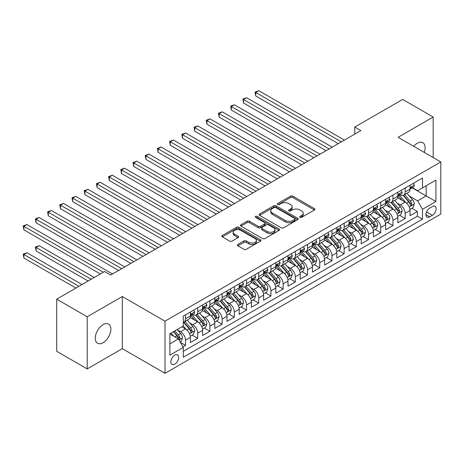<?xml version="1.0" encoding="UTF-8"?>
<svg xmlns="http://www.w3.org/2000/svg" width="464" height="464" viewBox="0 0 464 464"><rect width="100%" height="100%" fill="white"/><g stroke="black" fill="none" stroke-linecap="round" stroke-linejoin="round"><path stroke-width="0.7" d="M300.005 217.349A1.183 0.684 0 0 0 301.687 217.349L314.412 210.001A1.694 0.98 0 0 0 314.905 209.31A1.694 0.98 0 0 0 314.412 208.614L292.848 196.168A1.694 0.98 0 0 0 290.452 196.168L277.727 203.516A1.183 0.684 0 0 0 277.379 203.998A1.183 0.684 0 0 0 277.727 204.485A1.183 0.684 0 0 0 279.403 204.485L281.051 203.534A5.423 3.132 0 0 1 288.718 203.534L290.516 204.572A5.423 3.132 0 0 1 292.1 206.782A5.423 3.132 0 0 1 290.516 208.997L288.869 209.948A1.183 0.684 0 0 0 288.521 210.43A1.183 0.684 0 0 0 288.869 210.917A1.183 0.684 0 0 0 290.545 210.917L292.192 209.966A5.423 3.132 0 0 1 299.86 209.966L301.652 211.004A5.423 3.132 0 0 1 303.241 213.214A5.423 3.132 0 0 1 301.652 215.429L300.005 216.381A1.183 0.684 0 0 0 299.657 216.862A1.183 0.684 0 0 0 300.005 217.349L300.005 216.381M103.072 342.705A11.043 6.374 120 0 0 110.287 332.972A11.043 6.374 120 0 0 108.593 324.121A11.043 6.374 120 0 0 103.072 324.667A11.043 6.374 120 0 0 95.857 334.399A11.043 6.374 120 0 0 97.55 343.25A11.043 6.374 120 0 0 103.072 342.705M424.247 152.395A11.043 6.374 120 0 0 422.832 142.697A11.043 6.374 120 0 0 417.31 143.243A11.043 6.374 120 0 0 413.726 146.317M174.766 364.159A5.522 3.19 120 0 0 178.373 359.293A5.522 3.19 120 0 0 177.526 354.867A5.522 3.19 120 0 0 174.766 355.14A5.522 3.19 120 0 0 171.158 360.006A5.522 3.19 120 0 0 172.005 364.431A5.522 3.19 120 0 0 174.766 364.159M237.87 244.441A1.694 0.98 0 0 0 237.371 245.131A1.694 0.98 0 0 0 237.87 245.821L243.919 249.313A1.694 0.98 0 0 0 246.314 249.313L260.449 241.152A1.694 0.98 0 0 0 260.942 240.462A1.694 0.98 0 0 0 260.449 239.772L238.885 227.325A1.694 0.98 0 0 0 236.489 227.325L222.355 235.486A1.694 0.98 0 0 0 221.862 236.176A1.694 0.98 0 0 0 222.355 236.866L229.663 241.089A1.694 0.98 0 0 0 232.058 241.089L238.107 237.591A1.694 0.98 0 0 0 238.606 236.901A1.694 0.98 0 0 0 238.107 236.211L234.482 234.117A4.53 2.616 0 0 1 233.16 232.267A4.53 2.616 0 0 1 235.956 229.854A4.53 2.616 0 0 1 240.891 230.417L255.09 238.612A4.53 2.616 0 0 1 256.418 240.462A4.53 2.616 0 0 1 253.617 242.881A4.53 2.616 0 0 1 248.681 242.312L246.314 240.949A1.694 0.98 0 0 0 243.919 240.949L237.87 244.441L237.87 245.821M122.293 296.519L87.209 316.773L56.701 299.164L56.701 351.3L87.209 368.915L122.293 348.655L165.004 373.317L165.004 321.181L122.293 296.519L122.293 348.655M433.173 157.545L433.173 117.032L398.089 137.292L440.8 161.948L165.004 321.181M433.173 117.032L402.665 99.418L354.769 127.072L354.769 134.119M56.701 299.164L104.597 271.51L110.699 275.03L360.87 130.599L354.769 127.072M281.172 227.807A1.694 0.98 0 0 0 283.568 227.807L297.702 219.646A1.694 0.98 0 0 0 298.195 218.956A1.694 0.98 0 0 0 297.702 218.266L276.138 205.813A1.694 0.98 0 0 0 273.743 205.813L259.608 213.974A1.694 0.98 0 0 0 259.115 214.67A1.694 0.98 0 0 0 259.608 215.36L281.172 227.807M255.954 217.604A1.183 0.684 0 0 1 257.155 217.773L257.155 216.363L279.073 229.019A1.694 0.98 0 0 1 279.572 229.709A1.694 0.98 0 0 1 279.073 230.399L264.938 238.56A1.694 0.98 0 0 1 262.543 238.56L240.984 226.113L240.984 224.733A1.694 0.98 0 0 0 240.485 225.423A1.694 0.98 0 0 0 240.984 226.113M240.984 224.733L247.034 221.235A1.694 0.98 0 0 1 249.429 221.235L258.17 226.287A1.694 0.98 0 0 0 260.571 226.287L264.579 223.967A1.694 0.98 0 0 0 265.077 223.277A1.694 0.98 0 0 0 264.579 222.587L255.478 217.332A1.183 0.684 0 0 1 255.13 216.845A1.183 0.684 0 0 1 255.861 216.212A1.183 0.684 0 0 1 257.155 216.363M182.973 346.805L185.507 345.344L180.438 342.42M177.561 329.979L180.624 331.748A6.902 3.985 60 0 1 185.507 340.205L190.385 337.386L190.385 342.525L197.71 338.302L192.154 335.095M189.764 322.932L192.827 324.701A6.902 3.985 60 0 1 197.71 333.158L202.588 330.339L202.588 335.484L209.914 331.255L204.357 328.048M201.968 315.885L205.03 317.654A6.902 3.985 60 0 1 209.914 326.111L214.791 323.292L214.791 328.437L222.117 324.208L216.56 321.001M214.171 308.844L217.233 310.613A6.902 3.985 60 0 1 222.117 319.064L226.995 316.245L226.995 321.39L234.32 317.161L228.764 313.96M226.374 301.797L229.436 303.566A6.902 3.985 60 0 1 234.32 312.023L239.198 309.204L239.198 314.343L246.523 310.12L240.967 306.913M238.577 294.75L241.64 296.519A6.902 3.985 60 0 1 246.523 304.976L251.401 302.157L251.401 307.301L258.726 303.073L253.17 299.866M250.78 287.703L253.843 289.472A6.902 3.985 60 0 1 258.726 297.929L263.604 295.11L263.604 300.254L270.93 296.026L265.379 292.819M262.984 280.662L266.046 282.431A6.902 3.985 60 0 1 270.93 290.882L275.807 288.063L275.807 293.207L283.133 288.979L277.582 285.778M275.187 273.615L278.249 275.384A6.902 3.985 60 0 1 283.133 283.84L288.016 281.022L288.016 286.16L295.336 281.938L289.785 278.731M287.39 266.568L290.452 268.337A6.902 3.985 60 0 1 295.336 276.793L300.22 273.975L300.22 279.119L307.539 274.891L301.989 271.684M299.593 259.521L302.656 261.29A6.902 3.985 60 0 1 307.539 269.746L312.423 266.928L312.423 272.072L319.742 267.844L314.192 264.637M311.796 252.48L314.859 254.249A6.902 3.985 60 0 1 319.742 262.699L324.626 259.881L324.626 265.025L331.946 260.797L326.395 257.595M324 245.433L327.062 247.202A6.902 3.985 60 0 1 331.946 255.658L336.829 252.839L336.829 257.978L344.149 253.756L338.598 250.548M336.203 238.386L339.265 240.155A6.902 3.985 60 0 1 344.149 248.611L349.032 245.792L349.032 250.937L356.352 246.709L350.801 243.501M348.406 231.339L351.468 233.108A6.902 3.985 60 0 1 356.352 241.564L361.236 238.745L361.236 243.89L368.555 239.662L363.005 236.454M360.609 224.298L363.677 226.067A6.902 3.985 60 0 1 368.555 234.517L373.439 231.698L373.439 236.843L380.758 232.615L375.208 229.413M372.812 217.251L375.881 219.02A6.902 3.985 60 0 1 380.758 227.476L385.642 224.657L385.642 229.796L392.962 225.574L387.411 222.366M385.016 210.204L388.084 211.973A6.902 3.985 60 0 1 392.962 220.429L397.845 217.61L397.845 222.755L405.165 218.527L405.165 213.382A6.902 3.985 -120 0 0 400.287 204.926L397.219 203.157M399.614 215.319L405.165 218.527M190.385 337.386A6.902 3.985 -120 0 0 185.507 328.93L181.842 326.818M202.588 330.339A6.902 3.985 -120 0 0 197.71 321.883L190.159 317.527M214.791 323.292A6.902 3.985 -120 0 0 209.914 314.836L202.368 310.48M226.995 316.245A6.902 3.985 -120 0 0 222.117 307.794L214.571 303.433M239.198 309.204A6.902 3.985 -120 0 0 234.32 300.747L226.774 296.392M251.401 302.157A6.902 3.985 -120 0 0 246.523 293.7L238.977 289.345M263.604 295.11A6.902 3.985 -120 0 0 258.726 286.653L251.181 282.298M275.807 288.063A6.902 3.985 -120 0 0 270.93 279.612L263.384 275.251M288.016 281.022A6.902 3.985 -120 0 0 283.133 272.565L275.587 268.209M300.22 273.975A6.902 3.985 -120 0 0 295.336 265.518L287.79 261.162M312.423 266.928A6.902 3.985 -120 0 0 307.539 258.471L299.993 254.115M324.626 259.881A6.902 3.985 -120 0 0 319.742 251.43L312.197 247.068M336.829 252.839A6.902 3.985 -120 0 0 331.946 244.383L324.4 240.027M349.032 245.792A6.902 3.985 -120 0 0 344.149 237.336L336.603 232.98M361.236 238.745A6.902 3.985 -120 0 0 356.352 230.289L348.806 225.933M373.439 231.698A6.902 3.985 -120 0 0 368.555 223.248L361.009 218.886M385.642 224.657A6.902 3.985 -120 0 0 380.758 216.201L373.213 211.845M397.845 217.61A6.902 3.985 -120 0 0 392.962 209.154L385.416 204.798M432.378 206.55L429.693 208.098A5.348 3.091 120 0 0 426.201 212.814A5.348 3.091 120 0 0 427.019 217.1A5.348 3.091 120 0 0 429.693 216.833L432.378 215.284A5.348 3.091 120 0 0 435.876 210.569A5.348 3.091 120 0 0 435.052 206.283A5.348 3.091 120 0 0 432.378 206.55M165.004 373.317L440.8 214.09L440.8 161.948M169.882 343.865L178.425 338.935L183.309 347.391L183.309 357.251L422.495 219.159L422.495 209.293L417.612 200.842L409.422 196.115M183.309 347.391L169.882 355.14L169.882 333.72L183.309 325.972L183.309 316.106L422.495 178.014L422.495 187.879L435.916 180.125L435.916 201.544L422.495 209.293M192.763 314.517L192.827 314.557A6.902 3.985 60 0 0 196.278 314.899L201.161 312.081A6.902 3.985 -120 0 0 202.588 308.92L202.588 304.976M204.966 307.475L205.03 307.51A6.902 3.985 60 0 0 208.481 307.852L213.365 305.034A6.902 3.985 -120 0 0 214.791 301.873L214.791 297.929M217.169 300.428L217.233 300.463A6.902 3.985 60 0 0 220.684 300.805L225.568 297.987A6.902 3.985 -120 0 0 226.995 294.831L226.995 290.882M229.373 293.381L229.436 293.422A6.902 3.985 60 0 0 232.887 293.764L237.771 290.945A6.902 3.985 -120 0 0 239.198 287.784L239.198 283.835M241.576 286.334L241.64 286.375A6.902 3.985 60 0 0 245.091 286.717L249.974 283.898A6.902 3.985 -120 0 0 251.401 280.737L251.401 276.793M253.779 279.293L253.843 279.328A6.902 3.985 60 0 0 257.294 279.67L262.177 276.851A6.902 3.985 -120 0 0 263.604 273.69L263.604 269.746M265.982 272.246L266.046 272.281A6.902 3.985 60 0 0 269.497 272.623L274.381 269.804A6.902 3.985 -120 0 0 275.807 266.649L275.807 262.699M278.185 265.199L278.249 265.24A6.902 3.985 60 0 0 281.7 265.582L286.584 262.763A6.902 3.985 -120 0 0 288.016 259.602L288.016 255.652M290.389 258.152L290.452 258.193A6.902 3.985 60 0 0 293.903 258.535L298.787 255.716A6.902 3.985 -120 0 0 300.22 252.555L300.22 248.611M302.592 251.111L302.656 251.146A6.902 3.985 60 0 0 306.107 251.488L310.99 248.669A6.902 3.985 -120 0 0 312.423 245.508L312.423 241.564M314.795 244.064L314.859 244.099A6.902 3.985 60 0 0 318.31 244.441L323.193 241.622A6.902 3.985 -120 0 0 324.626 238.461L324.626 234.517M326.998 237.017L327.062 237.058A6.902 3.985 60 0 0 330.519 237.4L335.397 234.581A6.902 3.985 -120 0 0 336.829 231.42L336.829 227.47M339.201 229.97L339.265 230.011A6.902 3.985 60 0 0 342.722 230.353L347.6 227.534A6.902 3.985 -120 0 0 349.032 224.373L349.032 220.429M351.405 222.929L351.468 222.964A6.902 3.985 60 0 0 354.925 223.306L359.803 220.487A6.902 3.985 -120 0 0 361.236 217.326L361.236 213.382M363.608 215.882L363.677 215.917A6.902 3.985 60 0 0 367.128 216.259L372.006 213.44A6.902 3.985 -120 0 0 373.439 210.279L373.439 206.335M375.817 208.835L375.881 208.875A6.902 3.985 60 0 0 379.332 209.212L384.209 206.399A6.902 3.985 -120 0 0 385.642 203.238L385.642 199.288M388.02 201.788L388.084 201.828A6.902 3.985 60 0 0 391.535 202.171L396.413 199.352A6.902 3.985 -120 0 0 397.845 196.191L397.845 192.247M183.309 351.335L417.368 216.201L417.368 211.48L410.048 215.708L410.048 210.563A6.902 3.985 -120 0 0 405.165 202.107L397.619 197.751M400.223 194.747L400.287 194.781A6.902 3.985 -120 0 0 403.738 195.124A6.902 3.985 -120 0 0 405.165 191.963L405.165 188.019M403.738 195.124L408.616 192.305A6.902 3.985 -120 0 0 410.048 189.144L410.048 185.2M185.507 314.836L185.507 318.785A6.902 3.985 60 0 1 184.075 321.946A6.902 3.985 60 0 1 183.309 322.225M184.075 321.946L188.958 319.128A6.902 3.985 -120 0 0 190.385 315.967L190.385 312.017M197.71 307.794L197.71 311.738A6.902 3.985 60 0 1 196.278 314.899M209.914 300.747L209.914 304.691A6.902 3.985 60 0 1 208.481 307.852M222.117 293.7L222.117 297.644A6.902 3.985 60 0 1 220.684 300.805M234.32 286.653L234.32 290.603A6.902 3.985 60 0 1 232.887 293.764M246.523 279.612L246.523 283.556A6.902 3.985 60 0 1 245.091 286.717M258.726 272.565L258.726 276.509A6.902 3.985 60 0 1 257.294 279.67M270.93 265.518L270.93 269.462A6.902 3.985 60 0 1 269.497 272.623M283.133 258.471L283.133 262.421A6.902 3.985 60 0 1 281.7 265.582M295.336 251.43L295.336 255.374A6.902 3.985 60 0 1 293.903 258.535M307.539 244.383L307.539 248.327A6.902 3.985 60 0 1 306.107 251.488M319.742 237.336L319.742 241.28A6.902 3.985 60 0 1 318.31 244.441M331.946 230.289L331.946 234.239A6.902 3.985 60 0 1 330.519 237.4M344.149 223.248L344.149 227.192A6.902 3.985 60 0 1 342.722 230.353M356.352 216.201L356.352 220.145A6.902 3.985 60 0 1 354.925 223.306M368.555 209.154L368.555 213.098A6.902 3.985 60 0 1 367.128 216.259M380.758 202.107L380.758 206.057A6.902 3.985 60 0 1 379.332 209.212M392.962 195.066L392.962 199.01A6.902 3.985 60 0 1 391.535 202.171M392.962 220.429L392.962 225.574M380.758 227.476L380.758 232.615M368.555 234.517L368.555 239.662M356.352 241.564L356.352 246.709M344.149 248.611L344.149 253.756M331.946 255.658L331.946 260.797M319.742 262.699L319.742 267.844M307.539 269.746L307.539 274.891M295.336 276.793L295.336 281.938M283.133 283.84L283.133 288.979M270.93 290.882L270.93 296.026M258.726 297.929L258.726 303.073M246.523 304.976L246.523 310.12M234.32 312.023L234.32 317.161M222.117 319.064L222.117 324.208M209.914 326.111L209.914 331.255M197.71 333.158L197.71 338.302M185.507 340.205L185.507 345.344M178.425 338.935L169.882 334.005M417.612 200.842L426.155 195.907L426.155 185.762L435.916 180.125M412.183 187.839L435.916 201.544M412.426 187.7L417.612 190.692L422.495 187.879M87.209 316.773L87.209 368.915M411.817 208.272L417.368 211.48M417.368 216.201L422.495 219.159M300.481 217.517L301.652 216.839A5.423 3.132 0 0 0 303.241 214.623L303.241 213.214M292.1 206.782L292.1 208.191A5.423 3.132 0 0 1 290.516 210.407L289.339 211.085M314.389 210.012L292.848 197.577A1.694 0.98 0 0 0 290.452 197.577L278.203 204.653M297.679 219.658L276.138 207.222A1.694 0.98 0 0 0 273.743 207.222L259.631 215.371M294.71 219.437A1.183 0.684 0 0 0 295.052 218.956A1.183 0.684 0 0 0 294.71 218.469L275.778 207.547A1.183 0.684 0 0 0 274.102 207.547L272.368 208.545A5.423 3.132 0 0 0 270.779 210.76A5.423 3.132 0 0 0 272.368 212.976L285.302 220.441A5.423 3.132 0 0 0 292.97 220.441L294.71 219.437L294.71 220.847A1.183 0.684 0 0 0 295.052 220.365L295.052 218.956M270.779 210.76L270.779 212.17A5.423 3.132 0 0 0 272.368 214.385L272.368 212.976M294.71 220.847L292.97 221.85A5.423 3.132 0 0 1 285.302 221.85L272.368 214.385M241.007 226.125L247.034 222.645L247.034 221.235M265.077 223.277L265.077 224.686A1.694 0.98 0 0 1 264.579 225.376L260.571 227.696A1.694 0.98 0 0 1 258.17 227.696L249.429 222.645A1.694 0.98 0 0 0 247.034 222.645M257.155 217.773L279.05 230.417M267.247 231.524A4.53 2.616 0 0 0 272.182 232.093A4.53 2.616 0 0 0 274.984 229.674A4.53 2.616 0 0 0 273.656 227.824L268.656 224.936A1.694 0.98 0 0 0 266.261 224.936L262.247 227.256A1.694 0.98 0 0 0 261.748 227.946A1.694 0.98 0 0 0 262.247 228.636L267.247 231.524L267.247 232.934A4.53 2.616 0 0 0 272.182 233.502A4.53 2.616 0 0 0 274.984 231.084L274.984 229.674M261.748 227.946L261.748 229.355A1.694 0.98 0 0 0 262.247 230.045L262.247 228.636M267.247 232.934L262.247 230.045M256.418 240.462L256.418 241.872A4.53 2.616 0 0 1 253.617 244.29A4.53 2.616 0 0 1 248.681 243.722L246.314 242.359A1.694 0.98 0 0 0 243.919 242.359L237.893 245.839M233.16 232.267L233.16 233.676A4.53 2.616 0 0 0 234.482 235.526L234.482 234.117M238.084 237.609L234.482 235.526M260.426 241.17L238.885 228.735A1.694 0.98 0 0 0 236.489 228.735L222.378 236.878M409.944 209.357L413.099 207.536L414.317 204.009A4.576 2.639 -120 0 0 412.537 199.717L406.963 193.262M405.843 202.553L399.469 195.176M402.218 200.407L398.518 196.127A10.956 6.328 -120 0 0 398.182 195.744M255.734 124.149L313.884 157.719L231.327 110.061L231.327 106.534L234.378 104.777L319.986 154.199M403.112 195.373L408.755 201.904A4.576 2.639 60 0 1 410.385 205.053L410.715 205.593L411.336 205.506L411.846 204.206A4.576 2.639 -120 0 0 410.217 201.057L404.643 194.602M403.448 195.263L409.503 202.281A2.332 1.346 60 0 1 410.095 203.191L411.846 204.206M413.279 183.332L414.317 185.13A4.576 2.639 60 0 1 413.372 187.154L411.052 188.488A4.576 2.639 -120 0 0 411.846 187.439L411.754 187.033M341.342 141.868L255.734 92.446L258.784 90.683L344.392 140.111M410.199 188.703L410.217 188.703A4.576 2.639 -120 0 0 411.052 188.488M411.261 187.096L411.846 187.439C411.562 186.748 411.075 187.033 410.385 188.285A4.576 2.639 60 0 1 410.048 188.935M338.291 143.631L255.734 95.967L255.734 92.446L255.067 92.058L258.784 90.683M255.734 95.967L255.067 92.058M397.741 216.398L400.896 214.583L402.114 211.056A4.576 2.639 -120 0 0 400.333 206.764L394.76 200.309M393.64 209.6L387.266 202.223M390.015 207.454L386.315 203.168A10.956 6.328 -120 0 0 385.978 202.791M243.53 131.196L301.681 164.766L219.124 117.102L219.124 113.581L222.175 111.818L307.783 161.246M390.908 202.42L396.552 208.945A4.576 2.639 60 0 1 398.182 212.094L398.512 212.64L399.133 212.553L399.643 211.253A4.576 2.639 -120 0 0 398.013 208.104L392.44 201.649M391.245 202.31L397.3 209.328A2.332 1.346 60 0 1 397.892 210.238L399.643 211.253M385.538 223.445L388.693 221.624L389.911 218.103A4.576 2.639 -120 0 0 388.13 213.805L382.556 207.35M381.437 216.647L375.063 209.27M377.812 214.496L374.112 210.215A10.956 6.328 -120 0 0 373.775 209.832M231.327 138.243L289.478 171.813L206.921 124.149L206.921 120.628L209.972 118.865L295.58 168.293M378.705 209.461L384.349 215.992A4.576 2.639 60 0 1 385.978 219.141L386.309 219.687L386.93 219.6L387.44 218.295A4.576 2.639 -120 0 0 385.81 215.145L380.236 208.69M379.042 209.357L385.097 216.375A2.332 1.346 60 0 1 385.688 217.285L387.44 218.295M373.334 230.492L376.49 228.671L377.708 225.15A4.576 2.639 -120 0 0 375.927 220.852L370.353 214.397M369.234 223.694L362.86 216.317M365.609 221.543L361.908 217.262A10.956 6.328 -120 0 0 361.572 216.879M219.124 145.284L277.275 178.86L194.718 131.196L194.718 127.675L197.768 125.912L283.376 175.334M366.502 216.508L372.145 223.039A4.576 2.639 60 0 1 373.775 226.188L374.106 226.728L374.726 226.641L375.237 225.342A4.576 2.639 -120 0 0 373.607 222.192L368.033 215.737M366.838 216.404L372.894 223.416A2.332 1.346 60 0 1 373.485 224.327L375.237 225.342M361.131 237.539L364.286 235.718L365.504 232.191A4.576 2.639 -120 0 0 363.724 227.899L358.15 221.444M357.031 230.736L350.656 223.358M353.406 228.59L349.705 224.309A10.956 6.328 -120 0 0 349.369 223.926M206.921 152.331L265.072 185.902L182.514 138.243L182.514 134.717L185.565 132.959L271.173 182.381M354.299 223.555L359.942 230.086A4.576 2.639 60 0 1 361.572 233.235L361.903 233.775L362.523 233.688L363.034 232.389A4.576 2.639 -120 0 0 361.404 229.239L355.83 222.784M354.635 223.445L360.69 230.463A2.332 1.346 60 0 1 361.282 231.374L363.034 232.389M401.076 190.379L402.114 192.177A4.576 2.639 60 0 1 401.169 194.196L398.849 195.535A4.576 2.639 -120 0 0 399.643 194.486L399.55 194.08M329.138 148.915L243.53 99.487L246.581 97.73L332.189 147.152M397.996 195.75L398.013 195.75A4.576 2.639 -120 0 0 398.849 195.535M399.057 194.143L399.643 194.486C399.359 193.795 398.872 194.074 398.182 195.327A4.576 2.639 60 0 1 397.845 195.982M326.088 150.678L243.53 103.014L243.53 99.487L242.863 99.105L246.581 97.73M243.53 103.014L242.863 99.105M388.873 197.426L389.911 199.218A4.576 2.639 60 0 1 388.965 201.243L386.645 202.582A4.576 2.639 -120 0 0 387.44 201.527L387.347 201.121M316.935 155.962L230.66 106.146L234.378 104.777M385.793 202.797L385.81 202.797A4.576 2.639 -120 0 0 386.645 202.582M386.854 201.19L387.44 201.527C387.156 200.842 386.669 201.121 385.978 202.374A4.576 2.639 60 0 1 385.642 203.023M231.327 110.061L230.66 106.146M376.669 204.467L377.708 206.265A4.576 2.639 60 0 1 376.762 208.29L374.442 209.629A4.576 2.639 -120 0 0 375.237 208.574L375.144 208.168M304.732 163.003L218.457 113.193L222.175 111.818M373.59 209.844L373.607 209.844A4.576 2.639 -120 0 0 374.442 209.629M374.651 208.232L375.237 208.574C374.953 207.884 374.465 208.168 373.775 209.421A4.576 2.639 60 0 1 373.439 210.07M219.124 117.102L218.457 113.193M364.466 211.514L365.504 213.312A4.576 2.639 60 0 1 364.559 215.337L362.239 216.671A4.576 2.639 -120 0 0 363.034 215.621L362.941 215.215M292.529 170.05L206.248 120.24L209.972 118.865M361.386 216.885L361.404 216.885A4.576 2.639 -120 0 0 362.239 216.671M362.448 215.279L363.034 215.621C362.749 214.931 362.262 215.215 361.572 216.468A4.576 2.639 60 0 1 361.236 217.117M206.921 124.149L206.248 120.24M348.928 244.58L352.083 242.765L353.301 239.238A4.576 2.639 -120 0 0 351.521 234.946L345.947 228.491M344.827 237.783L338.453 230.405M341.202 235.637L337.502 231.35A10.956 6.328 -120 0 0 337.16 230.973M194.718 159.378L252.868 192.949L170.311 145.284L170.311 141.764L173.362 140L258.97 189.428M342.096 230.602L347.739 237.127A4.576 2.639 60 0 1 349.369 240.282L349.699 240.822L350.32 240.735L350.83 239.436A4.576 2.639 -120 0 0 349.201 236.286L343.627 229.831M342.432 230.492L348.487 237.51A2.332 1.346 60 0 1 349.079 238.421L350.83 239.436M352.263 218.561L353.301 220.359A4.576 2.639 60 0 1 352.356 222.378L350.036 223.718A4.576 2.639 -120 0 0 350.83 222.668L350.738 222.262M280.326 177.097L194.045 127.287L197.768 125.912M349.183 223.932L349.201 223.932A4.576 2.639 -120 0 0 350.036 223.718M350.239 222.326L350.83 222.668C350.546 221.978 350.059 222.256 349.369 223.509A4.576 2.639 60 0 1 349.032 224.164M194.718 131.196L194.045 127.287M336.725 251.627L339.88 249.806L341.098 246.285A4.576 2.639 -120 0 0 339.317 241.988L333.744 235.532M332.624 244.83L326.25 237.452M328.999 242.678L325.299 238.397A10.956 6.328 -120 0 0 324.957 238.015M182.514 166.425L240.665 199.996L158.108 152.331L158.108 148.811L161.159 147.047L246.767 196.475M329.892 237.643L335.536 244.174A4.576 2.639 60 0 1 337.166 247.324L337.496 247.869L338.117 247.782L338.627 246.477A4.576 2.639 -120 0 0 336.997 243.327L331.424 236.872M330.223 237.539L336.284 244.557A2.332 1.346 60 0 1 336.876 245.468L338.627 246.477M340.06 225.608L341.098 227.401A4.576 2.639 60 0 1 340.153 229.425L337.833 230.765A4.576 2.639 -120 0 0 338.627 229.709L338.534 229.303M268.122 184.144L181.842 134.328L185.565 132.959M336.98 230.979L336.997 230.979A4.576 2.639 -120 0 0 337.833 230.765M338.036 229.373L338.627 229.709C338.343 229.025 337.856 229.303 337.166 230.556A4.576 2.639 60 0 1 336.829 231.205M182.514 138.243L181.842 134.328M324.522 258.674L327.677 256.853L328.895 253.332A4.576 2.639 -120 0 0 327.114 249.035L321.54 242.579M320.421 251.877L314.047 244.499M316.796 249.725L313.096 245.444A10.956 6.328 -120 0 0 312.753 245.062M170.311 173.466L228.462 207.043L145.905 159.378L145.905 155.858L148.956 154.094L234.564 203.516M317.689 244.69L323.333 251.221A4.576 2.639 60 0 1 324.962 254.371L325.293 254.91L325.914 254.823L326.424 253.524A4.576 2.639 -120 0 0 324.794 250.374L319.22 243.919M318.02 244.586L324.081 251.598A2.332 1.346 60 0 1 324.667 252.509L326.424 253.524M327.857 232.65L328.895 234.448A4.576 2.639 60 0 1 327.949 236.472L325.629 237.812A4.576 2.639 -120 0 0 326.424 236.756L326.331 236.35M255.919 191.185L169.638 141.375L173.362 140M324.777 238.026L324.794 238.026A4.576 2.639 -120 0 0 325.629 237.812M325.832 236.414L326.424 236.756C326.14 236.066 325.647 236.35 324.962 237.603A4.576 2.639 60 0 1 324.626 238.252M170.311 145.284L169.638 141.375M312.318 265.721L315.474 263.9L316.692 260.374A4.576 2.639 -120 0 0 314.911 256.082L309.337 249.626M308.218 258.918L301.844 251.54M304.593 256.772L300.892 252.491A10.956 6.328 -120 0 0 300.55 252.109M158.108 180.513L216.259 214.084L133.702 166.425L133.702 162.899L136.752 161.141L222.36 210.563M305.486 251.737L311.129 258.268A4.576 2.639 60 0 1 312.759 261.418L313.09 261.957L313.71 261.87L314.221 260.571A4.576 2.639 -120 0 0 312.591 257.421L307.017 250.966M305.817 251.627L311.878 258.645A2.332 1.346 60 0 1 312.463 259.556L314.221 260.571M315.653 239.697L316.692 241.495A4.576 2.639 60 0 1 315.746 243.519L313.426 244.853A4.576 2.639 -120 0 0 314.221 243.803L314.128 243.397M243.716 198.232L157.435 148.422L161.159 147.047M312.574 245.067L312.591 245.067A4.576 2.639 -120 0 0 313.426 244.853M313.629 243.461L314.221 243.803C313.937 243.113 313.444 243.397 312.759 244.65A4.576 2.639 60 0 1 312.423 245.299M158.108 152.331L157.435 148.422M300.115 272.762L303.27 270.947L304.488 267.421A4.576 2.639 -120 0 0 302.708 263.129L297.128 256.673M296.015 265.965L289.64 258.587M292.39 263.819L288.689 259.533A10.956 6.328 -120 0 0 288.347 259.156M145.905 187.56L204.056 221.131L121.498 173.466L121.498 169.946L124.549 168.183L210.157 217.61M293.283 258.784L298.926 265.309A4.576 2.639 60 0 1 300.556 268.465L300.887 269.004L301.507 268.917L302.018 267.618A4.576 2.639 -120 0 0 300.388 264.468L294.814 258.013M293.613 258.674L299.674 265.692A2.332 1.346 60 0 1 300.26 266.603L302.018 267.618M303.45 246.744L304.488 248.542A4.576 2.639 60 0 1 303.543 250.56L301.223 251.9A4.576 2.639 -120 0 0 302.018 250.85L301.925 250.444M231.513 205.279L145.232 155.469L148.956 154.094M300.37 252.114L300.388 252.114A4.576 2.639 -120 0 0 301.223 251.9M301.426 250.508L302.018 250.85C301.733 250.16 301.24 250.438 300.556 251.691A4.576 2.639 60 0 1 300.22 252.346M145.905 159.378L145.232 155.469M287.912 279.809L291.067 277.988L292.285 274.468A4.576 2.639 -120 0 0 290.505 270.176L284.925 263.714M283.811 273.012L277.437 265.634M280.186 270.86L276.486 266.58A10.956 6.328 -120 0 0 276.144 266.197M133.702 194.607L191.852 228.178L109.295 180.513L109.295 176.993L112.346 175.23L197.954 224.657M281.08 265.826L286.723 272.356A4.576 2.639 60 0 1 288.353 275.506L288.683 276.051L289.304 275.964L289.814 274.659A4.576 2.639 -120 0 0 288.185 271.51L282.611 265.054M281.41 265.721L287.471 272.739A2.332 1.346 60 0 1 288.057 273.65L289.814 274.659M291.247 253.791L292.285 255.583A4.576 2.639 60 0 1 291.34 257.607L289.02 258.947A4.576 2.639 -120 0 0 289.814 257.891L289.722 257.485M219.31 212.326L133.029 162.51L136.752 161.141M288.167 259.161L288.185 259.161A4.576 2.639 -120 0 0 289.02 258.947M289.223 257.555L289.814 257.891C289.53 257.207 289.037 257.485 288.353 258.738A4.576 2.639 60 0 1 288.016 259.388M133.702 166.425L133.029 162.51M275.709 286.856L278.858 285.035L280.082 281.515A4.576 2.639 -120 0 0 278.301 277.217L272.722 270.761M271.608 280.059L265.234 272.681M267.983 277.907L264.283 273.627A10.956 6.328 -120 0 0 263.941 273.244M121.498 201.649L179.649 235.225L97.092 187.56L97.092 184.04L100.143 182.277L185.751 231.698M268.876 272.873L274.514 279.403A4.576 2.639 60 0 1 276.15 282.553L276.48 283.098L277.101 283.005L277.611 281.706A4.576 2.639 -120 0 0 275.981 278.557L270.408 272.101M269.207 272.768L275.268 279.78A2.332 1.346 60 0 1 275.854 280.691L277.611 281.706M279.044 260.832L280.082 262.63A4.576 2.639 60 0 1 279.137 264.654L276.817 265.994A4.576 2.639 -120 0 0 277.611 264.938L277.518 264.532M207.106 219.368L120.826 169.557L124.549 168.183M275.964 266.208L275.981 266.208A4.576 2.639 -120 0 0 276.817 265.994M277.02 264.596L277.611 264.938C277.327 264.248 276.834 264.532 276.15 265.785A4.576 2.639 60 0 1 275.807 266.435M121.498 173.466L120.826 169.557M263.506 293.903L266.655 292.082L267.879 288.556A4.576 2.639 -120 0 0 266.098 284.264L260.519 277.808M259.405 287.1L253.031 279.722M255.78 284.954L252.08 280.674A10.956 6.328 -120 0 0 251.737 280.291M109.295 208.696L167.446 242.266L84.889 194.607L84.889 191.081L87.94 189.324L173.548 238.745M256.673 279.92L262.311 286.45A4.576 2.639 60 0 1 263.946 289.6L264.277 290.139L264.892 290.052L265.408 288.753A4.576 2.639 -120 0 0 263.778 285.604L258.204 279.148M257.004 279.809L263.065 286.827A2.332 1.346 60 0 1 263.651 287.738L265.408 288.753M266.841 267.879L267.879 269.677A4.576 2.639 60 0 1 266.933 271.701L264.613 273.035A4.576 2.639 -120 0 0 265.408 271.985L265.309 271.579M194.903 226.415L108.622 176.604L112.346 175.23M263.761 273.25L263.778 273.25A4.576 2.639 -120 0 0 264.613 273.035M264.816 271.643L265.408 271.985C265.118 271.295 264.631 271.579 263.946 272.832A4.576 2.639 60 0 1 263.604 273.482M109.295 180.513L108.622 176.604M254.637 274.926L255.676 276.724A4.576 2.639 60 0 1 254.73 278.742L252.41 280.082A4.576 2.639 -120 0 0 253.205 279.032L253.106 278.626M182.7 233.462L96.419 183.651L100.143 182.277M251.558 280.297L251.575 280.297A4.576 2.639 -120 0 0 252.41 280.082M252.613 278.69L253.205 279.032C252.915 278.342 252.428 278.62 251.743 279.873A4.576 2.639 60 0 1 251.401 280.529M97.092 187.56L96.419 183.651M242.434 281.973L243.472 283.765A4.576 2.639 60 0 1 242.521 285.789L240.207 287.129A4.576 2.639 -120 0 0 241.002 286.073L240.903 285.667M170.497 240.509L84.216 190.692L87.94 189.324M239.354 287.344L239.372 287.344A4.576 2.639 -120 0 0 240.207 287.129M240.41 285.737L241.002 286.073C240.712 285.389 240.224 285.667 239.54 286.92A4.576 2.639 60 0 1 239.198 287.57M84.889 194.607L84.216 190.692M251.302 300.945L254.452 299.129L255.676 295.603A4.576 2.639 -120 0 0 253.895 291.311L248.315 284.855M247.202 294.147L240.828 286.769M243.571 292.001L239.876 287.715A10.956 6.328 -120 0 0 239.534 287.338M97.092 215.743L155.243 249.313L72.686 201.649L72.686 198.128L75.736 196.365L161.344 245.792M244.47 286.967L250.108 293.492A4.576 2.639 60 0 1 251.743 296.647L252.074 297.186L252.689 297.099L253.205 295.8A4.576 2.639 -120 0 0 251.575 292.651L246.001 286.195M244.801 286.856L250.862 293.874A2.332 1.346 60 0 1 251.447 294.785L253.205 295.8M239.099 307.992L242.249 306.17L243.472 302.65A4.576 2.639 -120 0 0 241.692 298.358L236.112 291.897M234.999 301.194L228.624 293.816M231.368 299.042L227.673 294.762A10.956 6.328 -120 0 0 227.331 294.379M84.889 222.79L143.04 256.36L60.482 208.696L60.482 205.175L63.533 203.412L149.141 252.839M232.267 294.008L237.904 300.539A4.576 2.639 60 0 1 239.54 303.688L239.871 304.233L240.485 304.146L241.002 302.847A4.576 2.639 -120 0 0 239.372 299.692L233.798 293.236M232.597 293.903L238.658 300.921A2.332 1.346 60 0 1 239.244 301.832L241.002 302.847M226.896 315.039L230.045 313.217L231.269 309.697A4.576 2.639 -120 0 0 229.489 305.399L223.909 298.944M222.795 308.241L216.421 300.863M219.165 306.089L215.47 301.809A10.956 6.328 -120 0 0 215.128 301.426M72.686 229.831L130.831 263.407M220.064 301.055L225.701 307.586A4.576 2.639 60 0 1 227.331 310.735L227.667 311.28L228.282 311.193L228.798 309.888A4.576 2.639 -120 0 0 227.169 306.739L221.595 300.283M220.394 300.95L226.455 307.963A2.332 1.346 60 0 1 227.041 308.873L228.798 309.888M230.231 289.014L231.269 290.812A4.576 2.639 60 0 1 230.318 292.836L228.004 294.176A4.576 2.639 -120 0 0 228.798 293.12L228.7 292.714M158.294 247.556L72.013 197.739L75.736 196.365M227.151 294.391L227.169 294.391A4.576 2.639 -120 0 0 228.004 294.176M228.207 292.778L228.798 293.12C228.508 292.43 228.021 292.714 227.331 293.967A4.576 2.639 60 0 1 226.995 294.617M72.686 201.649L72.013 197.739M214.693 322.086L217.842 320.264L219.066 316.738A4.576 2.639 -120 0 0 217.285 312.446L211.706 305.991M210.592 315.282L204.218 307.905M206.961 313.136L203.267 308.856A10.956 6.328 -120 0 0 202.925 308.473M60.482 236.878L118.627 270.448L36.076 222.79L36.076 219.263L39.127 217.506L124.735 266.928M207.86 308.102L213.498 314.633A4.576 2.639 60 0 1 215.128 317.782L215.464 318.321L216.079 318.234L216.595 316.935A4.576 2.639 -120 0 0 214.965 313.786L209.386 307.33M208.191 307.992L214.252 315.01A2.332 1.346 60 0 1 214.838 315.92L216.595 316.935M218.028 296.061L219.066 297.859A4.576 2.639 60 0 1 218.115 299.883L215.801 301.217A4.576 2.639 -120 0 0 216.595 300.167L216.497 299.761M146.09 254.597L59.81 204.786L63.533 203.412M214.948 301.432L214.965 301.432A4.576 2.639 -120 0 0 215.801 301.217M216.004 299.825L216.595 300.167C216.305 299.477 215.818 299.761 215.128 301.014A4.576 2.639 60 0 1 214.791 301.664M60.482 208.696L59.81 204.786M202.49 329.127L205.639 327.311L206.863 323.785A4.576 2.639 -120 0 0 205.082 319.493L199.503 313.038M198.389 322.329L192.015 314.952M194.758 320.183L191.064 315.897A10.956 6.328 -120 0 0 190.721 315.52M48.279 243.925L100.323 273.975L23.873 229.831L23.873 226.31L26.924 224.547L112.526 273.975M195.657 315.149L201.295 321.674A4.576 2.639 60 0 1 202.925 324.829L203.261 325.368L203.876 325.281L204.392 323.982A4.576 2.639 -120 0 0 202.762 320.833L197.183 314.377M195.988 315.039L202.049 322.057A2.332 1.346 60 0 1 202.635 322.967L204.392 323.982M205.825 303.108L206.863 304.906A4.576 2.639 60 0 1 205.912 306.924L203.597 308.264A4.576 2.639 -120 0 0 204.392 307.214L204.293 306.808M133.887 261.644L48.279 212.222L51.33 210.459L136.938 259.881M202.745 308.479L202.762 308.479A4.576 2.639 -120 0 0 203.597 308.264M203.8 306.872L204.392 307.214C204.102 306.524 203.615 306.803 202.925 308.055A4.576 2.639 60 0 1 202.588 308.711M130.836 263.407L48.279 215.743L48.279 212.222L47.606 211.833L51.33 210.459M48.279 215.743L47.606 211.833M190.286 336.174L193.436 334.353L194.66 330.832A4.576 2.639 -120 0 0 192.879 326.54L187.299 320.085M186.186 329.376L183.263 325.995M182.555 327.224L182.085 326.679M94.221 277.495L39.127 245.688L36.076 247.445L36.076 250.972L88.119 281.022M183.454 322.19L189.092 328.721A4.576 2.639 60 0 1 190.721 331.87L191.058 332.415L191.673 332.328L192.189 331.029A4.576 2.639 -120 0 0 190.559 327.874L184.979 321.419M183.785 322.086L189.846 329.104A2.332 1.346 60 0 1 190.431 330.014L192.189 331.029M36.076 250.972L35.403 247.063L91.17 279.258M35.403 247.063L39.127 245.688M193.621 310.155L194.66 311.947A4.576 2.639 60 0 1 193.708 313.971L191.394 315.311A4.576 2.639 -120 0 0 192.189 314.256L192.09 313.85M121.684 268.691L35.403 218.875L39.127 217.506M190.542 315.526L190.559 315.526A4.576 2.639 -120 0 0 191.394 315.311M191.597 313.919L192.189 314.256C191.899 313.571 191.412 313.85 190.721 315.102A4.576 2.639 60 0 1 190.385 315.752M36.076 222.79L35.403 218.875M180.194 341.997L181.233 341.4L182.456 337.879A4.576 2.639 -120 0 0 180.67 333.581L177.161 329.521M173.884 336.313L171.059 333.042M170.352 334.271L169.882 333.732M82.018 284.542L26.924 252.729L23.873 254.492L23.873 258.013L75.916 288.063M173.379 331.702L176.888 335.768A4.576 2.639 60 0 1 178.518 338.917L178.855 339.462L179.469 339.375L179.986 338.07A4.576 2.639 -120 0 0 178.356 334.921L174.841 330.855M173.664 331.54L177.642 336.145A2.332 1.346 60 0 1 178.228 337.055L179.986 338.07M23.873 258.013L23.2 254.104L78.967 286.305M23.2 254.104L26.924 252.729M103.373 272.211L23.2 225.922L26.924 224.547M23.873 229.831L23.2 225.922M180.624 331.748L185.507 328.93M192.827 324.701L197.71 321.883M205.03 317.654L209.914 314.836M217.233 310.613L222.117 307.794M229.436 303.566L234.32 300.747M241.64 296.519L246.523 293.7M253.843 289.472L258.726 286.653M266.046 282.431L270.93 279.612M278.249 275.384L283.133 272.565M290.452 268.337L295.336 265.518M302.656 261.29L307.539 258.471M314.859 254.249L319.742 251.43M327.062 247.202L331.946 244.383M339.265 240.155L344.149 237.336M351.468 233.108L356.352 230.289M363.677 226.067L368.555 223.248M375.881 219.02L380.758 216.201M388.084 211.973L392.962 209.154M400.287 204.926L405.165 202.107M405.165 191.963L410.048 189.144M185.507 318.785L190.385 315.967M197.71 311.738L202.588 308.92M209.914 304.691L214.791 301.873M222.117 297.644L226.995 294.831M234.32 290.603L239.198 287.784M246.523 283.556L251.401 280.737M258.726 276.509L263.604 273.69M270.93 269.462L275.807 266.649M283.133 262.421L288.016 259.602M295.336 255.374L300.22 252.555M307.539 248.327L312.423 245.508M319.742 241.28L324.626 238.461M331.946 234.239L336.829 231.42M344.149 227.192L349.032 224.373M356.352 220.145L361.236 217.326M368.555 213.098L373.439 210.279M380.758 206.057L385.642 203.238M392.962 199.01L397.845 196.191M405.165 213.382L410.048 210.563M426.526 211.909L432.378 215.284M425.911 214.652L429.693 216.833M301.652 216.839L301.652 215.429M288.869 210.917L288.869 209.948M290.516 210.407L290.516 208.997M277.727 204.485L277.727 203.516M290.452 197.577L290.452 196.168M292.848 197.577L292.848 196.168M314.412 210.001L314.412 208.614M259.608 215.36L259.608 213.974M273.743 207.222L273.743 205.813M276.138 207.222L276.138 205.813M297.702 219.646L297.702 218.266M285.302 221.85L285.302 220.441M292.97 221.85L292.97 220.441M249.429 222.645L249.429 221.235M258.17 227.696L258.17 226.287M260.571 227.696L260.571 226.287M264.579 225.376L264.579 223.967M279.073 230.399L279.073 229.019M243.919 242.359L243.919 240.949M246.314 242.359L246.314 240.949M248.681 243.722L248.681 242.312M238.107 237.591L238.107 236.211M222.355 236.866L222.355 235.486M236.489 228.735L236.489 227.325M238.885 228.735L238.885 227.325M260.449 241.152L260.449 239.772M409.248 207.008L414.288 204.102M410.217 201.057L412.537 199.717M406.574 203.162L408.755 201.904M414.288 185.078L410.048 187.526M397.045 214.055L402.085 211.143M398.013 208.104L400.333 206.764M394.371 210.204L396.552 208.945M384.842 221.102L389.882 218.19M385.81 215.145L388.13 213.805M382.168 217.251L384.349 215.992M372.638 228.149L377.679 225.237M373.607 222.192L375.927 220.852M369.965 224.298L372.145 223.039M360.435 235.19L365.475 232.284M361.404 229.239L363.724 227.899M357.761 231.345L359.942 230.086M402.085 192.119L397.845 194.573M389.882 199.166L385.642 201.614M377.679 206.213L373.439 208.661M365.475 213.26L361.236 215.708M348.232 242.237L353.272 239.325M349.201 236.286L351.521 234.946M345.558 238.386L347.739 237.127M353.272 220.301L349.032 222.755M336.029 249.284L341.069 246.372M336.997 243.327L339.317 241.988M333.355 245.433L335.536 244.174M341.069 227.348L336.829 229.796M323.826 256.331L328.866 253.419M324.794 250.374L327.114 249.035M321.152 252.48L323.333 251.221M328.866 234.395L324.626 236.843M311.622 263.372L316.663 260.466M312.591 257.421L314.911 256.082M308.949 259.527L311.129 258.268M316.663 241.442L312.423 243.89M299.419 270.419L304.459 267.508M300.388 264.468L302.708 263.129M296.74 266.568L298.926 265.309M304.459 248.484L300.22 250.937M287.216 277.466L292.256 274.555M288.185 271.51L290.505 270.176M284.536 273.615L286.723 272.356M292.256 255.531L288.016 257.978M275.013 284.513L280.053 281.602M275.981 278.557L278.301 277.217M272.333 280.662L274.514 279.403M280.053 262.578L275.807 265.025M262.804 291.554L267.85 288.649M263.778 285.604L266.098 284.264M260.13 287.709L262.311 286.45M267.85 269.625L263.604 272.072M255.647 276.666L251.401 279.119M243.443 283.713L239.198 286.16M250.601 298.601L255.647 295.69M251.575 292.651L253.895 291.311M247.927 294.75L250.108 293.492M238.397 305.648L243.443 302.737M239.372 299.692L241.692 298.358M235.724 301.797L237.904 300.539M226.194 312.695L231.234 309.784M227.169 306.739L229.489 305.399M223.52 308.844L225.701 307.586M231.234 290.76L226.995 293.207M213.991 319.737L219.031 316.831M214.965 313.786L217.285 312.446M211.317 315.891L213.498 314.633M219.031 297.807L214.791 300.254M201.788 326.784L206.828 323.872M202.762 320.833L205.082 319.493M199.114 322.932L201.295 321.674M206.828 304.854L202.588 307.301M189.585 333.831L194.625 330.919M190.559 327.874L192.879 326.54M186.911 329.979L189.092 328.721M194.625 311.895L190.385 314.343M179.005 339.938L182.422 337.966M178.356 334.921L180.67 333.581M174.916 336.905L176.888 335.768"/></g></svg>
